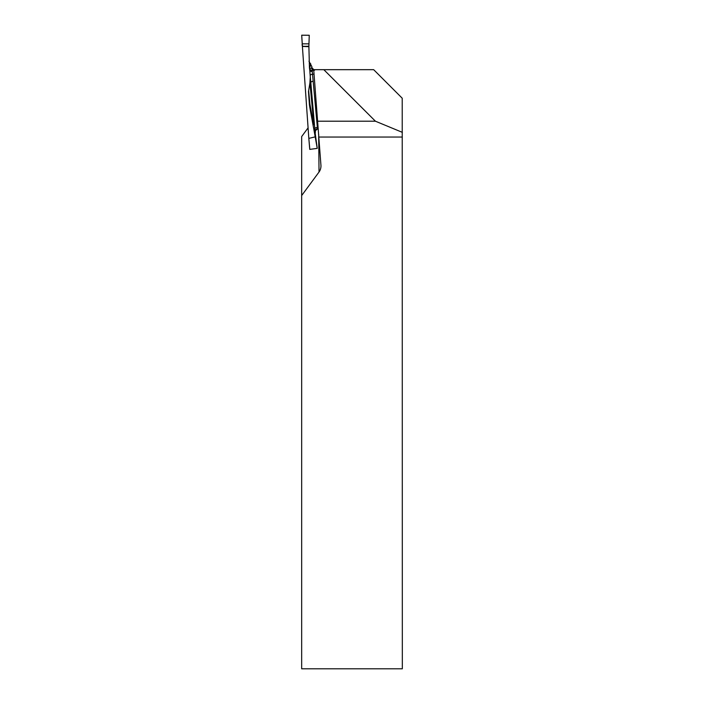 <?xml version="1.0" encoding="UTF-8"?>
<svg xmlns="http://www.w3.org/2000/svg" width="704" height="704" viewBox="0 0 704 704"><rect width="100%" height="100%" fill="white"/><g stroke="black" fill="none" stroke-linecap="round" stroke-linejoin="round"><path stroke-width="1.06" d="M301.673 195.554L319.026 172.031A9.363 8.105 -90.5 0 0 320.962 165.862A9.363 8.105 -90.5 0 0 320.936 165.211L313.702 69.678L373.674 69.678L402.222 98.226L402.327 668.8L301.673 668.8L301.673 136.558L308.088 127.864M323.831 69.678L375.426 121.211L402.354 132.352M317.302 121.211L375.426 121.211M318.965 137.042L402.327 137.042M302.386 46.341L301.699 35.2L309.241 35.253L308.889 46.341C306.205 45.857 301.215 47.916 302.254 43.833L301.708 35.2L309.241 35.262L308.889 46.341L302.386 46.341L308.81 138.248L309.804 149.38L317.231 148.377L315.207 136.858L308.871 138.38M313.579 124.749L309.76 104.808A2.534 1.734 168.8 0 1 309.918 104.095L313.579 124.749A2.534 1.514 169.5 0 1 313.746 124.133A224.893 7.85 86 0 0 309.901 83.002L310.262 77.026A228.774 7.982 -94 0 1 310.825 82.65L309.637 68.578L311.96 67.918L314.574 70.277M314.292 70.294L312.171 70.435L317.486 128.665A2.534 2.526 -29.1 0 0 315.304 131.34A228.774 7.982 -94 0 1 315.374 132.202L315.242 133.065M318.076 128.586L315.348 130.654L315.304 131.34L314.785 128.647L310.825 82.65A2.534 1.267 -5.2 0 1 313.245 81.215M315.207 136.858L309.628 106.383M312.294 120.78L309.584 106.102M309.461 105.31L309.751 105.952L309.742 104.65A219.534 7.665 86 0 0 308.484 91.582L309.434 105.081M308.484 91.582L309.901 83.002M312.338 71.535A2.534 1.426 -2.6 0 1 309.822 70.286A228.774 7.982 -94 0 1 309.786 70.198L310.262 77.026M309.786 70.198L309.522 68.508M302.394 46.446L308.889 46.666L309.452 68.042M317.944 127.318L317.152 127.433A2.534 1.267 -6.1 0 0 314.785 128.647M308.968 61.195L311.837 66.59A228.774 7.982 -94 0 1 311.678 67.936A2.534 2.534 86 0 0 313.738 70.25M312.092 68.543L311.837 66.59M312.286 69.986L312.25 70.84M313.746 70.374L312.171 70.435A2.534 2.534 84.6 0 1 309.637 68.578M314.01 74.166L312.611 74.21A2.534 1.267 -5.2 0 0 310.191 75.654M315.374 132.202L315.366 130.715M317.231 148.377L315.207 133.302M309.804 149.38L308.81 138.248L309.751 149.362M308.678 91.062A220.502 7.691 -94 0 1 309.918 104.095A2.534 1.426 -5.4 0 0 309.742 104.65A2.534 2.191 -0.5 0 0 309.76 104.808L312.4 121.352M313.729 70.162A2.534 2.534 86 0 1 311.96 67.918M319.026 172.031L318.674 134.27M309.39 67.276A224.893 7.85 86 0 0 310.684 63.686M302.254 43.833L308.942 43.833"/></g></svg>
